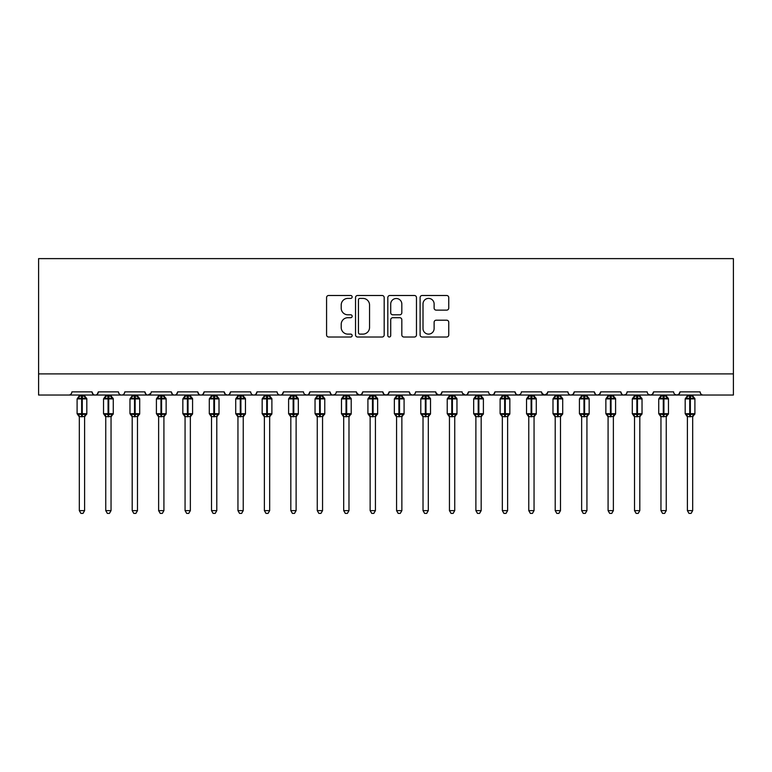 <?xml version="1.0" encoding="UTF-8"?>
<svg xmlns="http://www.w3.org/2000/svg" width="772" height="772" viewBox="0 0 772 772"><rect width="100%" height="100%" fill="white"/><g stroke="black" fill="none" stroke-linecap="round" stroke-linejoin="round"><path stroke-width="1.16" d="M352.157 296.95A1.457 1.457 0 0 0 350.71 295.493L328.65 295.493A2.075 2.075 0 0 0 326.575 297.567L326.575 334.942A2.075 2.075 0 0 0 328.65 337.017L350.71 337.017A1.457 1.457 0 0 0 352.157 335.559A1.457 1.457 0 0 0 350.71 334.112L347.854 334.112A6.639 6.639 0 0 1 341.205 327.463L341.205 324.356A6.639 6.639 0 0 1 347.854 317.707L350.71 317.707A1.457 1.457 0 0 0 352.157 316.259A1.457 1.457 0 0 0 350.71 314.802L347.854 314.802A6.639 6.639 0 0 1 341.205 308.163L341.205 305.046A6.639 6.639 0 0 1 347.854 298.397L350.71 298.397A1.457 1.457 0 0 0 352.157 296.95M446.67 310.132A2.075 2.075 0 0 0 448.754 308.057L448.754 297.567A2.075 2.075 0 0 0 446.67 295.493L422.178 295.493A2.075 2.075 0 0 0 420.103 297.567L420.103 334.942A2.075 2.075 0 0 0 422.178 337.017L446.67 337.017A2.075 2.075 0 0 0 448.754 334.942L448.754 322.281A2.075 2.075 0 0 0 446.67 320.197L436.19 320.197A2.075 2.075 0 0 0 434.115 322.281L434.115 328.554A5.549 5.549 0 0 1 428.557 334.112A5.549 5.549 0 0 1 423.008 328.554L423.008 303.956A5.549 5.549 0 0 1 428.557 298.397A5.549 5.549 0 0 1 434.115 303.956L434.115 308.057A2.075 2.075 0 0 0 436.19 310.132L446.67 310.132M38.6 373.889L733.4 373.889L733.4 258.62L38.6 258.62L38.6 395.042L68.737 395.042C70.426 395.1 71.478 394.048 71.912 391.867L92.003 391.867L93.161 394.318M384.186 297.567A2.075 2.075 0 0 0 382.111 295.493L357.61 295.493A2.075 2.075 0 0 0 355.535 297.567L355.535 334.942A2.075 2.075 0 0 0 357.61 337.017L382.111 337.017A2.075 2.075 0 0 0 384.186 334.942L384.186 297.567M389.889 295.493L414.39 295.493A2.075 2.075 0 0 1 416.465 297.567L416.465 334.942A2.075 2.075 0 0 1 414.39 337.017L403.91 337.017A2.075 2.075 0 0 1 401.826 334.942L401.826 319.782A2.075 2.075 0 0 0 399.751 317.707L392.803 317.707A2.075 2.075 0 0 0 390.719 319.782L390.719 335.559A1.457 1.457 0 0 1 389.271 337.017A1.457 1.457 0 0 1 387.814 335.559L387.814 297.567A2.075 2.075 0 0 1 389.889 295.493M68.737 395.042C70.426 395.1 71.478 394.048 71.912 391.867A3.175 3.175 0 0 1 68.737 395.042L95.178 395.042C93.499 395.1 92.437 394.048 92.003 391.867A3.175 3.175 0 0 0 95.178 395.042A3.175 3.175 0 0 0 98.353 391.867L118.444 391.867A3.175 3.175 0 0 0 121.619 395.042A3.175 3.175 0 0 0 124.794 391.867L144.885 391.867A3.175 3.175 0 0 0 148.05 395.042A3.175 3.175 0 0 0 151.225 391.867L171.316 391.867A3.175 3.175 0 0 0 174.491 395.042A3.175 3.175 0 0 0 177.666 391.867L197.757 391.867A3.175 3.175 0 0 0 200.932 395.042A3.175 3.175 0 0 0 204.107 391.867L224.198 391.867A3.175 3.175 0 0 0 227.373 395.042A3.175 3.175 0 0 0 230.538 391.867L250.639 391.867A3.175 3.175 0 0 0 253.805 395.042A3.175 3.175 0 0 0 256.98 391.867L277.071 391.867A3.175 3.175 0 0 0 280.246 395.042A3.175 3.175 0 0 0 283.421 391.867L303.512 391.867A3.175 3.175 0 0 0 306.687 395.042A3.175 3.175 0 0 0 309.862 391.867L329.953 391.867A3.175 3.175 0 0 0 333.128 395.042A3.175 3.175 0 0 0 336.293 391.867L356.394 391.867A3.175 3.175 0 0 0 359.559 395.042A3.175 3.175 0 0 0 362.734 391.867L382.825 391.867A3.175 3.175 0 0 0 386 395.042A3.175 3.175 0 0 0 389.175 391.867L409.266 391.867A3.175 3.175 0 0 0 412.441 395.042A3.175 3.175 0 0 0 415.606 391.867L435.707 391.867A3.175 3.175 0 0 0 438.872 395.042A3.175 3.175 0 0 0 442.047 391.867L462.138 391.867A3.175 3.175 0 0 0 465.313 395.042A3.175 3.175 0 0 0 468.488 391.867L488.579 391.867A3.175 3.175 0 0 0 491.754 395.042A3.175 3.175 0 0 0 494.929 391.867L515.021 391.867A3.175 3.175 0 0 0 518.195 395.042A3.175 3.175 0 0 0 521.361 391.867L541.462 391.867A3.175 3.175 0 0 0 544.627 395.042A3.175 3.175 0 0 0 547.802 391.867L567.893 391.867A3.175 3.175 0 0 0 571.068 395.042A3.175 3.175 0 0 0 574.243 391.867L594.334 391.867A3.175 3.175 0 0 0 597.509 395.042A3.175 3.175 0 0 0 600.684 391.867L620.775 391.867A3.175 3.175 0 0 0 623.95 395.042A3.175 3.175 0 0 0 627.115 391.867L647.206 391.867A3.175 3.175 0 0 0 650.381 395.042A3.175 3.175 0 0 0 653.556 391.867L673.647 391.867A3.175 3.175 0 0 0 676.822 395.042A3.175 3.175 0 0 0 679.997 391.867L700.088 391.867L700.677 393.71M679.997 391.867L678.839 394.318M653.556 391.867L652.398 394.318M627.115 391.867L626.526 393.71M97.195 394.318L98.353 391.867C97.919 394.048 96.857 395.1 95.178 395.042L623.95 395.042C622.261 395.1 621.209 394.048 620.775 391.867L621.933 394.318M600.684 391.867L599.516 394.318M599.545 394.299L597.509 395.042C595.82 395.1 594.768 394.048 594.334 391.867L595.492 394.318M574.243 391.867L573.085 394.318M573.113 394.299L571.068 395.042C569.389 395.1 568.327 394.048 567.893 391.867L568.481 393.71M547.802 391.867L546.644 394.318M541.462 391.867L542.619 394.318M515.021 391.867L516.178 394.318M494.929 391.867L493.762 394.318M462.486 393.305L465.313 395.042C467.002 395.1 468.054 394.048 468.488 391.867L467.33 394.318M442.047 391.867L440.889 394.318L438.872 395.042L436.045 393.305M435.707 391.867L436.865 394.318M409.266 391.867L410.424 394.318L412.441 395.042C414.12 395.1 415.182 394.048 415.606 391.867M389.175 391.867L388.017 394.318L386 395.042L383.954 394.299L382.825 391.867M362.734 391.867L361.576 394.318L359.559 395.042L356.732 393.305M356.394 391.867L357.552 394.318M335.164 394.299L333.128 395.042C331.439 395.1 330.387 394.048 329.953 391.867L331.111 394.318M304.641 394.299L306.687 395.042C308.366 395.1 309.427 394.048 309.862 391.867L308.694 394.318M277.071 391.867C277.505 394.048 278.567 395.1 280.246 395.042C281.925 395.1 282.986 394.048 283.421 391.867L282.262 394.318M250.639 391.867C251.064 394.048 252.126 395.1 253.805 395.042C255.493 395.1 256.545 394.048 256.98 391.867L255.822 394.318M225.327 394.299L227.373 395.042C229.052 395.1 230.114 394.048 230.538 391.867L229.38 394.318M224.198 391.867L225.356 394.318M198.915 394.318L197.757 391.867C198.192 394.048 199.253 395.1 200.932 395.042C202.611 395.1 203.673 394.048 204.107 391.867L202.94 394.318M172.484 394.318L171.316 391.867C171.751 394.048 172.812 395.1 174.491 395.042C176.18 395.1 177.232 394.048 177.666 391.867L176.508 394.318M150.887 393.305L148.05 395.042C146.371 395.1 145.319 394.048 144.885 391.867L146.043 394.318M700.088 391.867A3.175 3.175 0 0 0 703.263 395.042C701.574 395.1 700.522 394.048 700.088 391.867M733.4 373.889L733.4 395.042L676.822 395.042L678.868 394.299M118.444 391.867C118.878 394.048 119.93 395.1 121.619 395.042C123.298 395.1 124.36 394.048 124.794 391.867M489.709 394.299L491.754 395.042L493.8 394.299M516.15 394.299L518.195 395.042L520.231 394.299M541.799 393.305L544.627 395.042L547.464 393.305M652.427 394.299L650.381 395.042L623.95 395.042L625.986 394.299M674.776 394.299L676.822 395.042L650.381 395.042L648.345 394.299M359.897 298.397A1.457 1.457 0 0 0 358.44 299.854L358.44 332.655A1.457 1.457 0 0 0 359.897 334.112L362.908 334.112A6.639 6.639 0 0 0 369.547 327.463L369.547 305.046A6.639 6.639 0 0 0 362.908 298.397L359.897 298.397M401.826 304.062A5.549 5.549 0 0 0 396.277 298.503A5.549 5.549 0 0 0 390.719 304.062L390.719 312.728A2.075 2.075 0 0 0 392.803 314.802L399.751 314.802A2.075 2.075 0 0 0 401.826 312.728L401.826 304.062M79.313 510.63L84.602 510.63L83.019 513.38L80.906 513.38L79.313 510.63L79.313 416.533A2.326 2.219 180 0 0 78.097 414.593L78.551 413.917L81.639 414.66L81.639 413.705L82.276 413.705L82.276 397.947L85.374 398.699L86.126 397.908A1.062 1.062 0 0 1 86.821 398.902L77.094 398.902L77.094 413.705L81.639 413.705L81.639 397.947L78.551 398.699L78.097 398.014A2.326 2.219 -0 0 0 79.313 396.065L84.602 396.171L84.602 395.042M84.602 510.63L84.602 416.436L81.639 416.755L81.639 414.66L82.276 414.66L82.276 413.705L86.821 413.705A1.062 1.062 0 0 1 86.126 414.699L84.602 416.89M84.602 416.542L84.602 416.533A2.326 2.219 180 0 1 85.827 414.593L85.374 413.917L82.276 414.66L82.276 416.755M81.639 416.755L79.313 416.533M79.313 395.042L79.313 396.075M79.313 396.171L78.551 398.699L79.313 396.171M85.374 398.699L84.602 396.171M84.602 416.436L85.374 413.917M79.313 416.436L78.551 413.917M105.754 510.63L111.043 510.63L109.45 513.38L107.337 513.38L105.754 510.63L105.754 416.533A2.326 2.219 180 0 0 104.529 414.593L104.982 413.917L108.08 414.66L108.08 413.705L108.717 413.705L108.717 397.947L111.805 398.699L112.567 397.908A1.062 1.062 0 0 1 113.262 398.902L103.535 398.902L103.535 413.705L108.08 413.705L108.08 397.947L104.982 398.699L104.529 398.014A2.326 2.219 -0 0 0 105.754 396.065L111.043 396.171L111.043 395.042M111.043 510.63L111.043 416.436L108.08 416.755L108.08 414.66L108.717 414.66L108.717 413.705L113.262 413.705A1.062 1.062 0 0 1 112.567 414.699L111.043 416.89M111.043 416.542L111.043 416.533A2.326 2.219 180 0 1 112.258 414.593L111.805 413.917L108.717 414.66L108.717 416.755M108.08 416.755L105.754 416.533M105.754 395.042L105.754 396.075M105.754 396.171L104.982 398.699L105.754 396.171M111.805 398.699L111.043 396.171M111.043 416.436L111.805 413.917M105.754 416.436L104.982 413.917M132.195 510.63L137.484 510.63L135.891 513.38L133.778 513.38L132.195 510.63L132.195 416.533A2.326 2.219 180 0 0 130.97 414.593L131.423 413.917L134.521 414.66L134.521 413.705L135.148 413.705L135.148 397.947L138.246 398.699L139.008 397.908A1.062 1.062 0 0 1 139.703 398.902L129.966 398.902L129.966 413.705L134.521 413.705L134.521 397.947L131.423 398.699L130.97 398.014A2.326 2.219 -0 0 0 132.195 396.065L137.484 396.171L137.484 395.042M137.484 510.63L137.484 416.436L134.521 416.755L134.521 414.66L135.148 414.66L135.148 413.705L139.703 413.705A1.062 1.062 0 0 1 139.008 414.699L137.484 416.89M137.484 416.542L137.484 416.533A2.326 2.219 180 0 1 138.699 414.593L138.246 413.917L135.148 414.66L135.148 416.755M134.521 416.755L132.195 416.533M132.195 395.042L132.195 396.075M132.186 396.171L131.423 398.699L132.186 396.171M138.246 398.699L137.484 396.171M137.484 416.436L138.246 413.917M132.186 416.436L131.423 413.917M158.627 510.63L163.915 510.63L162.332 513.38L160.219 513.38L158.627 510.63L158.627 416.533A2.326 2.219 180 0 0 157.411 414.593L157.864 413.917L160.952 414.66L160.952 413.705L161.589 413.705L161.589 397.947L164.687 398.699L165.449 397.908A1.062 1.062 0 0 1 166.134 398.902L156.407 398.902L156.407 413.705L160.952 413.705L160.952 397.947L157.864 398.699L157.411 398.014A2.326 2.219 -0 0 0 158.627 396.065L163.915 396.171L163.915 395.042M163.915 510.63L163.915 416.436L160.952 416.755L160.952 414.66L161.589 414.66L161.589 413.705L166.134 413.705A1.062 1.062 0 0 1 165.449 414.699L163.915 416.89M163.915 416.542L163.915 416.533A2.326 2.219 180 0 1 165.14 414.593L164.687 413.917L161.589 414.66L161.589 416.755M160.952 416.755L158.627 416.533M158.627 395.042L158.627 396.075M158.627 396.171L157.864 398.699L158.627 396.171M164.687 398.699L163.915 396.171M163.915 416.436L164.687 413.917M158.627 416.436L157.864 413.917M185.068 510.63L190.356 510.63L188.773 513.38L186.66 513.38L185.068 510.63L185.068 416.533A2.326 2.219 180 0 0 183.842 414.593L184.305 413.917L187.393 414.66L187.393 413.705L188.03 413.705L188.03 397.947L191.128 398.699L191.881 397.908A1.062 1.062 0 0 1 192.575 398.902L182.848 398.902L182.848 413.705L187.393 413.705L187.393 397.947L184.305 398.699L183.842 398.014A2.326 2.219 -0 0 0 185.068 396.065L190.356 396.171L190.356 395.042M190.356 510.63L190.356 416.436L187.393 416.755L187.393 414.66L188.03 414.66L188.03 413.705L192.575 413.705A1.062 1.062 0 0 1 191.881 414.699L190.356 416.89M190.356 416.542L190.356 416.533A2.326 2.219 180 0 1 191.581 414.593L191.128 413.917L188.03 414.66L188.03 416.755M187.393 416.755L185.068 416.533M185.068 395.042L185.068 396.075M185.068 396.171L184.305 398.699L185.068 396.171M191.128 398.699L190.356 396.171M190.356 416.436L191.128 413.917M185.068 416.436L184.305 413.917M211.509 510.63L216.797 510.63L215.205 513.38L213.091 513.38L211.509 510.63L211.509 416.533A2.326 2.219 180 0 0 210.283 414.593L210.737 413.917L213.834 414.66L213.834 413.705L214.471 413.705L214.471 397.947L217.559 398.699L218.322 397.908A1.062 1.062 0 0 1 219.016 398.902L209.289 398.902L209.289 413.705L213.834 413.705L213.834 397.947L210.737 398.699L210.283 398.014A2.326 2.219 -0 0 0 211.509 396.065L216.797 396.171L216.797 395.042M216.797 510.63L216.797 416.436L213.834 416.755L213.834 414.66L214.471 414.66L214.471 413.705L219.016 413.705A1.062 1.062 0 0 1 218.322 414.699L216.797 416.89M216.797 416.542L216.797 416.533A2.326 2.219 180 0 1 218.013 414.593L217.559 413.917L214.471 414.66L214.471 416.755M213.834 416.755L211.509 416.533M211.509 395.042L211.509 396.075M211.509 396.171L210.737 398.699L211.509 396.171M217.559 398.699L216.797 396.171M216.797 416.436L217.559 413.917M211.509 416.436L210.737 413.917M237.95 510.63L243.228 510.63L241.646 513.38L239.532 513.38L237.95 510.63L237.95 416.533A2.326 2.219 180 0 0 236.724 414.593L237.178 413.917L240.275 414.66L240.275 413.705L240.903 413.705L240.903 397.947L244 398.699L244.763 397.908A1.062 1.062 0 0 1 245.457 398.902L235.721 398.902L235.721 413.705L240.275 413.705L240.275 397.947L237.178 398.699L236.724 398.014A2.326 2.219 -0 0 0 237.95 396.065L243.238 396.171L243.228 395.042M243.228 510.63L243.238 416.436L240.275 416.755L240.275 414.66L240.903 414.66L240.903 413.705L245.457 413.705A1.062 1.062 0 0 1 244.763 414.699L243.228 416.89M243.228 416.542L243.228 416.533A2.326 2.219 180 0 1 244.454 414.593L244 413.917L240.903 414.66L240.903 416.755M240.275 416.755L237.95 416.533M237.95 395.042L237.95 396.075M237.94 396.171L237.178 398.699L237.94 396.171M244 398.699L243.238 396.171M243.238 416.436L244 413.917M237.94 416.436L237.178 413.917M264.381 510.63L269.669 510.63L268.087 513.38L265.973 513.38L264.381 510.63L264.381 416.533A2.326 2.219 180 0 0 263.165 414.593L263.619 413.917L266.707 414.66L266.707 413.705L267.344 413.705L267.344 397.947L270.441 398.699L271.194 397.908A1.062 1.062 0 0 1 271.889 398.902L262.162 398.902L262.162 413.705L266.707 413.705L266.707 397.947L263.619 398.699L263.165 398.014A2.326 2.219 -0 0 0 264.381 396.065L269.669 396.171L269.669 395.042M269.669 510.63L269.669 416.436L266.707 416.755L266.707 414.66L267.344 414.66L267.344 413.705L271.889 413.705A1.062 1.062 0 0 1 271.194 414.699L269.669 416.89M269.669 416.542L269.669 416.533A2.326 2.219 180 0 1 270.895 414.593L270.441 413.917L267.344 414.66L267.344 416.755M266.707 416.755L264.381 416.533M264.381 395.042L264.381 396.075M264.381 396.171L263.619 398.699L264.381 396.171M270.441 398.699L269.669 396.171M269.669 416.436L270.441 413.917M264.381 416.436L263.619 413.917M290.822 510.63L296.11 510.63L294.518 513.38L292.405 513.38L290.822 510.63L290.822 416.533A2.326 2.219 180 0 0 289.596 414.593L290.05 413.917L293.148 414.66L293.148 413.705L293.785 413.705L293.785 397.947L296.873 398.699L297.635 397.908A1.062 1.062 0 0 1 298.33 398.902L288.603 398.902L288.603 413.705L293.148 413.705L293.148 397.947L290.05 398.699L289.596 398.014A2.326 2.219 -0 0 0 290.822 396.065L296.11 396.171L296.11 395.042M296.11 510.63L296.11 416.436L293.148 416.755L293.148 414.66L293.785 414.66L293.785 413.705L298.33 413.705A1.062 1.062 0 0 1 297.635 414.699L296.11 416.89M296.11 416.542L296.11 416.533A2.326 2.219 180 0 1 297.336 414.593L296.873 413.917L293.785 414.66L293.785 416.755M293.148 416.755L290.822 416.533M290.822 395.042L290.822 396.075M290.822 396.171L290.05 398.699L290.822 396.171M296.873 398.699L296.11 396.171M296.11 416.436L296.873 413.917M290.822 416.436L290.05 413.917M317.263 510.63L322.551 510.63L320.959 513.38L318.846 513.38L317.263 510.63L317.263 416.533A2.326 2.219 180 0 0 316.037 414.593L316.491 413.917L319.589 414.66L319.589 413.705L320.226 413.705L320.226 397.947L323.314 398.699L324.076 397.908A1.062 1.062 0 0 1 324.771 398.902L315.044 398.902L315.044 413.705L319.589 413.705L319.589 397.947L316.491 398.699L316.037 398.014A2.326 2.219 -0 0 0 317.263 396.065L322.551 396.171L322.551 395.042M322.551 510.63L322.551 416.436L319.589 416.755L319.589 414.66L320.226 414.66L320.226 413.705L324.771 413.705A1.062 1.062 0 0 1 324.076 414.699L322.551 416.89M322.551 416.542L322.551 416.533A2.326 2.219 180 0 1 323.767 414.593L323.314 413.917L320.226 414.66L320.226 416.755M319.589 416.755L317.263 416.533M317.263 395.042L317.263 396.075M317.263 396.171L316.491 398.699L317.263 396.171M323.314 398.699L322.551 396.171M322.551 416.436L323.314 413.917M317.263 416.436L316.491 413.917M343.694 510.63L348.983 510.63L347.4 513.38L345.287 513.38L343.694 510.63L343.694 416.533A2.326 2.219 180 0 0 342.478 414.593L342.932 413.917L346.03 414.66L346.03 413.705L346.657 413.705L346.657 397.947L349.755 398.699L350.517 397.908A1.062 1.062 0 0 1 351.212 398.902L341.475 398.902L341.475 413.705L346.03 413.705L346.03 397.947L342.932 398.699L342.478 398.014A2.326 2.219 -0 0 0 343.694 396.065L348.992 396.171L348.983 395.042M348.983 510.63L348.992 416.436L346.03 416.755L346.03 414.66L346.657 414.66L346.657 413.705L351.212 413.705A1.062 1.062 0 0 1 350.517 414.699L348.983 416.89M348.983 416.542L348.983 416.533A2.326 2.219 180 0 1 350.208 414.593L349.755 413.917L346.657 414.66L346.657 416.755M346.03 416.755L343.694 416.533M343.694 395.042L343.694 396.075M343.694 396.171L342.932 398.699L343.694 396.171M349.755 398.699L348.992 396.171M348.992 416.436L349.755 413.917M343.694 416.436L342.932 413.917M370.135 510.63L375.424 510.63L373.841 513.38L371.728 513.38L370.135 510.63L370.135 416.533A2.326 2.219 180 0 0 368.919 414.593L369.373 413.917L372.461 414.66L372.461 413.705L373.098 413.705L373.098 397.947L376.196 398.699L376.948 397.908A1.062 1.062 0 0 1 377.643 398.902L367.916 398.902L367.916 413.705L372.461 413.705L372.461 397.947L369.373 398.699L368.919 398.014A2.326 2.219 -0 0 0 370.135 396.065L375.424 396.171L375.424 395.042M375.424 510.63L375.424 416.436L372.461 416.755L372.461 414.66L373.098 414.66L373.098 413.705L377.643 413.705A1.062 1.062 0 0 1 376.948 414.699L375.424 416.89M375.424 416.542L375.424 416.533A2.326 2.219 180 0 1 376.649 414.593L376.196 413.917L373.098 414.66L373.098 416.755M372.461 416.755L370.135 416.533M370.135 395.042L370.135 396.075M370.135 396.171L369.373 398.699L370.135 396.171M376.196 398.699L375.424 396.171M375.424 416.436L376.196 413.917M370.135 416.436L369.373 413.917M396.576 510.63L401.865 510.63L400.272 513.38L398.159 513.38L396.576 510.63L396.576 416.533A2.326 2.219 180 0 0 395.351 414.593L395.804 413.917L398.902 414.66L398.902 413.705L399.539 413.705L399.539 397.947L402.627 398.699L403.389 397.908A1.062 1.062 0 0 1 404.084 398.902L394.357 398.902L394.357 413.705L398.902 413.705L398.902 397.947L395.804 398.699L395.351 398.014A2.326 2.219 -0 0 0 396.576 396.065L401.865 396.171L401.865 395.042M401.865 510.63L401.865 416.436L398.902 416.755L398.902 414.66L399.539 414.66L399.539 413.705L404.084 413.705A1.062 1.062 0 0 1 403.389 414.699L401.865 416.89M401.865 416.542L401.865 416.533A2.326 2.219 180 0 1 403.08 414.593L402.627 413.917L399.539 414.66L399.539 416.755M398.902 416.755L396.576 416.533M396.576 395.042L396.576 396.075M396.576 396.171L395.804 398.699L396.576 396.171M402.627 398.699L401.865 396.171M401.865 416.436L402.627 413.917M396.576 416.436L395.804 413.917M423.017 510.63L428.306 510.63L426.713 513.38L424.6 513.38L423.017 510.63L423.017 416.533A2.326 2.219 180 0 0 421.792 414.593L422.245 413.917L425.343 414.66L425.343 413.705L425.97 413.705L425.97 397.947L429.068 398.699L429.83 397.908A1.062 1.062 0 0 1 430.525 398.902L420.788 398.902L420.788 413.705L425.343 413.705L425.343 397.947L422.245 398.699L421.792 398.014A2.326 2.219 -0 0 0 423.017 396.065L428.306 396.171L428.306 395.042M428.306 510.63L428.306 416.436L425.343 416.755L425.343 414.66L425.97 414.66L425.97 413.705L430.525 413.705A1.062 1.062 0 0 1 429.83 414.699L428.306 416.89M428.306 416.542L428.306 416.533A2.326 2.219 180 0 1 429.522 414.593L429.068 413.917L425.97 414.66L425.97 416.755M425.343 416.755L423.017 416.533M423.017 395.042L423.017 396.075M423.008 396.171L422.245 398.699L423.008 396.171M429.068 398.699L428.306 396.171M428.306 416.436L429.068 413.917M423.008 416.436L422.245 413.917M449.449 510.63L454.737 510.63L453.154 513.38L451.041 513.38L449.449 510.63L449.449 416.533A2.326 2.219 180 0 0 448.233 414.593L448.686 413.917L451.774 414.66L451.774 413.705L452.411 413.705L452.411 397.947L455.509 398.699L456.271 397.908A1.062 1.062 0 0 1 456.956 398.902L447.229 398.902L447.229 413.705L451.774 413.705L451.774 397.947L448.686 398.699L448.233 398.014A2.326 2.219 -0 0 0 449.449 396.065L454.737 396.171L454.737 395.042M454.737 510.63L454.737 416.436L451.774 416.755L451.774 414.66L452.411 414.66L452.411 413.705L456.956 413.705A1.062 1.062 0 0 1 456.271 414.699L454.737 416.89M454.737 416.542L454.737 416.533A2.326 2.219 180 0 1 455.962 414.593L455.509 413.917L452.411 414.66L452.411 416.755M451.774 416.755L449.449 416.533M449.449 395.042L449.449 396.075M449.449 396.171L448.686 398.699L449.449 396.171M455.509 398.699L454.737 396.171M454.737 416.436L455.509 413.917M449.449 416.436L448.686 413.917M475.89 510.63L481.178 510.63L479.595 513.38L477.482 513.38L475.89 510.63L475.89 416.533A2.326 2.219 180 0 0 474.664 414.593L475.127 413.917L478.215 414.66L478.215 413.705L478.852 413.705L478.852 397.947L481.95 398.699L482.703 397.908A1.062 1.062 0 0 1 483.397 398.902L473.67 398.902L473.67 413.705L478.215 413.705L478.215 397.947L475.127 398.699L474.664 398.014A2.326 2.219 -0 0 0 475.89 396.065L481.178 396.171L481.178 395.042M481.178 510.63L481.178 416.436L478.215 416.755L478.215 414.66L478.852 414.66L478.852 413.705L483.397 413.705A1.062 1.062 0 0 1 482.703 414.699L481.178 416.89M481.178 416.542L481.178 416.533A2.326 2.219 180 0 1 482.403 414.593L481.95 413.917L478.852 414.66L478.852 416.755M478.215 416.755L475.89 416.533M475.89 395.042L475.89 396.075M475.89 396.171L475.127 398.699L475.89 396.171M481.95 398.699L481.178 396.171M481.178 416.436L481.95 413.917M475.89 416.436L475.127 413.917M502.331 510.63L507.619 510.63L506.027 513.38L503.913 513.38L502.331 510.63L502.331 416.533A2.326 2.219 180 0 0 501.105 414.593L501.559 413.917L504.656 414.66L504.656 413.705L505.293 413.705L505.293 397.947L508.381 398.699L509.144 397.908A1.062 1.062 0 0 1 509.838 398.902L500.111 398.902L500.111 413.705L504.656 413.705L504.656 397.947L501.559 398.699L501.105 398.014A2.326 2.219 -0 0 0 502.331 396.065L507.619 396.171L507.619 395.042M507.619 510.63L507.619 416.436L504.656 416.755L504.656 414.66L505.293 414.66L505.293 413.705L509.838 413.705A1.062 1.062 0 0 1 509.144 414.699L507.619 416.89M507.619 416.542L507.619 416.533A2.326 2.219 180 0 1 508.835 414.593L508.381 413.917L505.293 414.66L505.293 416.755M504.656 416.755L502.331 416.533M502.331 395.042L502.331 396.075M502.331 396.171L501.559 398.699L502.331 396.171M508.381 398.699L507.619 396.171M507.619 416.436L508.381 413.917M502.331 416.436L501.559 413.917M528.772 510.63L534.05 510.63L532.468 513.38L530.354 513.38L528.772 510.63L528.772 416.533A2.326 2.219 180 0 0 527.546 414.593L528 413.917L531.097 414.66L531.097 413.705L531.725 413.705L531.725 397.947L534.822 398.699L535.585 397.908A1.062 1.062 0 0 1 536.279 398.902L526.543 398.902L526.543 413.705L531.097 413.705L531.097 397.947L528 398.699L527.546 398.014A2.326 2.219 -0 0 0 528.772 396.065L534.06 396.171L534.05 395.042M534.05 510.63L534.06 416.436L531.097 416.755L531.097 414.66L531.725 414.66L531.725 413.705L536.279 413.705A1.062 1.062 0 0 1 535.585 414.699L534.05 416.89M534.05 416.542L534.05 416.533A2.326 2.219 180 0 1 535.276 414.593L534.822 413.917L531.725 414.66L531.725 416.755M531.097 416.755L528.772 416.533M528.772 395.042L528.772 396.075M528.762 396.171L528 398.699L528.762 396.171M534.822 398.699L534.06 396.171M534.06 416.436L534.822 413.917M528.762 416.436L528 413.917M555.203 510.63L560.491 510.63L558.909 513.38L556.795 513.38L555.203 510.63L555.203 416.533A2.326 2.219 180 0 0 553.987 414.593L554.441 413.917L557.529 414.66L557.529 413.705L558.166 413.705L558.166 397.947L561.263 398.699L562.016 397.908A1.062 1.062 0 0 1 562.711 398.902L552.984 398.902L552.984 413.705L557.529 413.705L557.529 397.947L554.441 398.699L553.987 398.014A2.326 2.219 -0 0 0 555.203 396.065L560.491 396.171L560.491 395.042M560.491 510.63L560.491 416.436L557.529 416.755L557.529 414.66L558.166 414.66L558.166 413.705L562.711 413.705A1.062 1.062 0 0 1 562.016 414.699L560.491 416.89M560.491 416.542L560.491 416.533A2.326 2.219 180 0 1 561.717 414.593L561.263 413.917L558.166 414.66L558.166 416.755M557.529 416.755L555.203 416.533M555.203 395.042L555.203 396.075M555.203 396.171L554.441 398.699L555.203 396.171M561.263 398.699L560.491 396.171M560.491 416.436L561.263 413.917M555.203 416.436L554.441 413.917M581.644 510.63L586.932 510.63L585.34 513.38L583.227 513.38L581.644 510.63L581.644 416.533A2.326 2.219 180 0 0 580.419 414.593L580.872 413.917L583.97 414.66L583.97 413.705L584.607 413.705L584.607 397.947L587.695 398.699L588.457 397.908A1.062 1.062 0 0 1 589.152 398.902L579.425 398.902L579.425 413.705L583.97 413.705L583.97 397.947L580.872 398.699L580.419 398.014A2.326 2.219 -0 0 0 581.644 396.065L586.932 396.171L586.932 395.042M586.932 510.63L586.932 416.436L583.97 416.755L583.97 414.66L584.607 414.66L584.607 413.705L589.152 413.705A1.062 1.062 0 0 1 588.457 414.699L586.932 416.89M586.932 416.542L586.932 416.533A2.326 2.219 180 0 1 588.158 414.593L587.695 413.917L584.607 414.66L584.607 416.755M583.97 416.755L581.644 416.533M581.644 395.042L581.644 396.075M581.644 396.171L580.872 398.699L581.644 396.171M587.695 398.699L586.932 396.171M586.932 416.436L587.695 413.917M581.644 416.436L580.872 413.917M608.085 510.63L613.373 510.63L611.781 513.38L609.668 513.38L608.085 510.63L608.085 416.533A2.326 2.219 180 0 0 606.86 414.593L607.313 413.917L610.411 414.66L610.411 413.705L611.048 413.705L611.048 397.947L614.136 398.699L614.898 397.908A1.062 1.062 0 0 1 615.593 398.902L605.866 398.902L605.866 413.705L610.411 413.705L610.411 397.947L607.313 398.699L606.86 398.014A2.326 2.219 -0 0 0 608.085 396.065L613.373 396.171L613.373 395.042M613.373 510.63L613.373 416.436L610.411 416.755L610.411 414.66L611.048 414.66L611.048 413.705L615.593 413.705A1.062 1.062 0 0 1 614.898 414.699L613.373 416.89M613.373 416.542L613.373 416.533A2.326 2.219 180 0 1 614.589 414.593L614.136 413.917L611.048 414.66L611.048 416.755M610.411 416.755L608.085 416.533M608.085 395.042L608.085 396.075M608.085 396.171L607.313 398.699L608.085 396.171M614.136 398.699L613.373 396.171M613.373 416.436L614.136 413.917M608.085 416.436L607.313 413.917M634.516 510.63L639.805 510.63L638.222 513.38L636.109 513.38L634.516 510.63L634.516 416.533A2.326 2.219 180 0 0 633.301 414.593L633.754 413.917L636.852 414.66L636.852 413.705L637.479 413.705L637.479 397.947L640.577 398.699L641.339 397.908A1.062 1.062 0 0 1 642.034 398.902L632.297 398.902L632.297 413.705L636.852 413.705L636.852 397.947L633.754 398.699L633.301 398.014A2.326 2.219 -0 0 0 634.516 396.065L639.814 396.171L639.805 395.042M639.805 510.63L639.814 416.436L636.852 416.755L636.852 414.66L637.479 414.66L637.479 413.705L642.034 413.705A1.062 1.062 0 0 1 641.339 414.699L639.805 416.89M639.805 416.542L639.805 416.533A2.326 2.219 180 0 1 641.03 414.593L640.577 413.917L637.479 414.66L637.479 416.755M636.852 416.755L634.516 416.533M634.516 395.042L634.516 396.075M634.516 396.171L633.754 398.699L634.516 396.171M640.577 398.699L639.814 396.171M639.814 416.436L640.577 413.917M634.516 416.436L633.754 413.917M660.957 510.63L666.246 510.63L664.663 513.38L662.55 513.38L660.957 510.63L660.957 416.533A2.326 2.219 180 0 0 659.742 414.593L660.195 413.917L663.283 414.66L663.283 413.705L663.92 413.705L663.92 397.947L667.018 398.699L667.77 397.908A1.062 1.062 0 0 1 668.465 398.902L658.738 398.902L658.738 413.705L663.283 413.705L663.283 397.947L660.195 398.699L659.742 398.014A2.326 2.219 -0 0 0 660.957 396.065L666.246 396.171L666.246 395.042M666.246 510.63L666.246 416.436L663.283 416.755L663.283 414.66L663.92 414.66L663.92 413.705L668.465 413.705A1.062 1.062 0 0 1 667.77 414.699L666.246 416.89M666.246 416.542L666.246 416.533A2.326 2.219 180 0 1 667.471 414.593L667.018 413.917L663.92 414.66L663.92 416.755M663.283 416.755L660.957 416.533M660.957 395.042L660.957 396.075M660.957 396.171L660.195 398.699L660.957 396.171M667.018 398.699L666.246 396.171M666.246 416.436L667.018 413.917M660.957 416.436L660.195 413.917M687.398 510.63L692.687 510.63L691.094 513.38L688.981 513.38L687.398 510.63L687.398 416.533A2.326 2.219 180 0 0 686.173 414.593L686.626 413.917L689.724 414.66L689.724 413.705L690.361 413.705L690.361 397.947L693.449 398.699L694.211 397.908A1.062 1.062 0 0 1 694.906 398.902L685.179 398.902L685.179 413.705L689.724 413.705L689.724 397.947L686.626 398.699L686.173 398.014A2.326 2.219 -0 0 0 687.398 396.065L692.687 396.171L692.687 395.042M692.687 510.63L692.687 416.436L689.724 416.755L689.724 414.66L690.361 414.66L690.361 413.705L694.906 413.705A1.062 1.062 0 0 1 694.211 414.699L692.687 416.89M692.687 416.542L692.687 416.533A2.326 2.219 180 0 1 693.903 414.593L693.449 413.917L690.361 414.66L690.361 416.755M689.724 416.755L687.398 416.533M687.398 395.042L687.398 396.075M687.398 396.171L686.626 398.699L687.398 396.171M693.449 398.699L692.687 396.171M692.687 416.436L693.449 413.917M687.398 416.436L686.626 413.917M82.276 395.862L82.276 397.947L81.639 397.947L81.639 395.862M85.827 398.014A2.326 2.219 -0 0 1 84.602 396.065M108.717 395.862L108.717 397.947L108.08 397.947L108.08 395.862M112.258 398.014A2.326 2.219 -0 0 1 111.043 396.065M135.148 395.862L135.148 397.947L134.521 397.947L134.521 395.862M138.699 398.014A2.326 2.219 -0 0 1 137.484 396.065M161.589 395.862L161.589 397.947L160.952 397.947L160.952 395.862M165.14 398.014A2.326 2.219 -0 0 1 163.915 396.065M188.03 395.862L188.03 397.947L187.393 397.947L187.393 395.862M191.581 398.014A2.326 2.219 -0 0 1 190.356 396.065M214.471 395.862L214.471 397.947L213.834 397.947L213.834 395.862M218.013 398.014A2.326 2.219 -0 0 1 216.797 396.065M240.903 395.862L240.903 397.947L240.275 397.947L240.275 395.862M244.454 398.014A2.326 2.219 -0 0 1 243.228 396.065M267.344 395.862L267.344 397.947L266.707 397.947L266.707 395.862M270.895 398.014A2.326 2.219 -0 0 1 269.669 396.065M293.785 395.862L293.785 397.947L293.148 397.947L293.148 395.862M297.336 398.014A2.326 2.219 -0 0 1 296.11 396.065M320.226 395.862L320.226 397.947L319.589 397.947L319.589 395.862M323.767 398.014A2.326 2.219 -0 0 1 322.551 396.065M346.657 395.862L346.657 397.947L346.03 397.947L346.03 395.862M350.208 398.014A2.326 2.219 -0 0 1 348.983 396.065M373.098 395.862L373.098 397.947L372.461 397.947L372.461 395.862M376.649 398.014A2.326 2.219 -0 0 1 375.424 396.065M399.539 395.862L399.539 397.947L398.902 397.947L398.902 395.862M403.08 398.014A2.326 2.219 -0 0 1 401.865 396.065M425.97 395.862L425.97 397.947L425.343 397.947L425.343 395.862M429.522 398.014A2.326 2.219 -0 0 1 428.306 396.065M452.411 395.862L452.411 397.947L451.774 397.947L451.774 395.862M455.962 398.014A2.326 2.219 -0 0 1 454.737 396.065M478.852 395.862L478.852 397.947L478.215 397.947L478.215 395.862M482.403 398.014A2.326 2.219 -0 0 1 481.178 396.065M505.293 395.862L505.293 397.947L504.656 397.947L504.656 395.862M508.835 398.014A2.326 2.219 -0 0 1 507.619 396.065M531.725 395.862L531.725 397.947L531.097 397.947L531.097 395.862M535.276 398.014A2.326 2.219 -0 0 1 534.05 396.065M558.166 395.862L558.166 397.947L557.529 397.947L557.529 395.862M561.717 398.014A2.326 2.219 -0 0 1 560.491 396.065M584.607 395.862L584.607 397.947L583.97 397.947L583.97 395.862M588.158 398.014A2.326 2.219 -0 0 1 586.932 396.065M611.048 395.862L611.048 397.947L610.411 397.947L610.411 395.862M614.589 398.014A2.326 2.219 -0 0 1 613.373 396.065M637.479 395.862L637.479 397.947L636.852 397.947L636.852 395.862M641.03 398.014A2.326 2.219 -0 0 1 639.805 396.065M663.92 395.862L663.92 397.947L663.283 397.947L663.283 395.862M667.471 398.014A2.326 2.219 -0 0 1 666.246 396.065M690.361 395.862L690.361 397.947L689.724 397.947L689.724 395.862M693.903 398.014A2.326 2.219 -0 0 1 692.687 396.065M86.821 413.705L86.821 398.902M79.313 416.89L77.094 413.705M79.313 395.727L77.094 398.902M86.126 397.908L84.602 395.727M113.262 413.705L113.262 398.902M105.754 416.89L103.535 413.705M105.754 395.727L103.535 398.902M112.567 397.908L111.043 395.727M139.703 413.705L139.703 398.902M132.195 416.89L129.966 413.705M132.195 395.727L129.966 398.902M139.008 397.908L137.484 395.727M166.134 413.705L166.134 398.902M158.627 416.89L156.407 413.705M158.627 395.727L156.407 398.902M165.449 397.908L163.915 395.727M192.575 413.705L192.575 398.902M185.068 416.89L182.848 413.705M185.068 395.727L182.848 398.902M191.881 397.908L190.356 395.727M219.016 413.705L219.016 398.902M211.509 416.89L209.289 413.705M211.509 395.727L209.289 398.902M218.322 397.908L216.797 395.727M245.457 413.705L245.457 398.902M237.95 416.89L235.721 413.705M237.95 395.727L235.721 398.902M244.763 397.908L243.228 395.727M271.889 413.705L271.889 398.902M264.381 416.89L262.162 413.705M264.381 395.727L262.162 398.902M271.194 397.908L269.669 395.727M298.33 413.705L298.33 398.902M290.822 416.89L288.603 413.705M290.822 395.727L288.603 398.902M297.635 397.908L296.11 395.727M324.771 413.705L324.771 398.902M317.263 416.89L315.044 413.705M317.263 395.727L315.044 398.902M324.076 397.908L322.551 395.727M351.212 413.705L351.212 398.902M343.694 416.89L341.475 413.705M343.694 395.727L341.475 398.902M350.517 397.908L348.983 395.727M377.643 413.705L377.643 398.902M370.135 416.89L367.916 413.705M370.135 395.727L367.916 398.902M376.948 397.908L375.424 395.727M404.084 413.705L404.084 398.902M396.576 416.89L394.357 413.705M396.576 395.727L394.357 398.902M403.389 397.908L401.865 395.727M430.525 413.705L430.525 398.902M423.017 416.89L420.788 413.705M423.017 395.727L420.788 398.902M429.83 397.908L428.306 395.727M456.956 413.705L456.956 398.902M449.449 416.89L447.229 413.705M449.449 395.727L447.229 398.902M456.271 397.908L454.737 395.727M483.397 413.705L483.397 398.902M475.89 416.89L473.67 413.705M475.89 395.727L473.67 398.902M482.703 397.908L481.178 395.727M509.838 413.705L509.838 398.902M502.331 416.89L500.111 413.705M502.331 395.727L500.111 398.902M509.144 397.908L507.619 395.727M536.279 413.705L536.279 398.902M528.772 416.89L526.543 413.705M528.772 395.727L526.543 398.902M535.585 397.908L534.05 395.727M562.711 413.705L562.711 398.902M555.203 416.89L552.984 413.705M555.203 395.727L552.984 398.902M562.016 397.908L560.491 395.727M589.152 413.705L589.152 398.902M581.644 416.89L579.425 413.705M581.644 395.727L579.425 398.902M588.457 397.908L586.932 395.727M615.593 413.705L615.593 398.902M608.085 416.89L605.866 413.705M608.085 395.727L605.866 398.902M614.898 397.908L613.373 395.727M642.034 413.705L642.034 398.902M634.516 416.89L632.297 413.705M634.516 395.727L632.297 398.902M641.339 397.908L639.805 395.727M668.465 413.705L668.465 398.902M660.957 416.89L658.738 413.705M660.957 395.727L658.738 398.902M667.77 397.908L666.246 395.727M694.906 413.705L694.906 398.902M687.398 416.89L685.179 413.705M687.398 395.727L685.179 398.902M694.211 397.908L692.687 395.727"/></g></svg>
